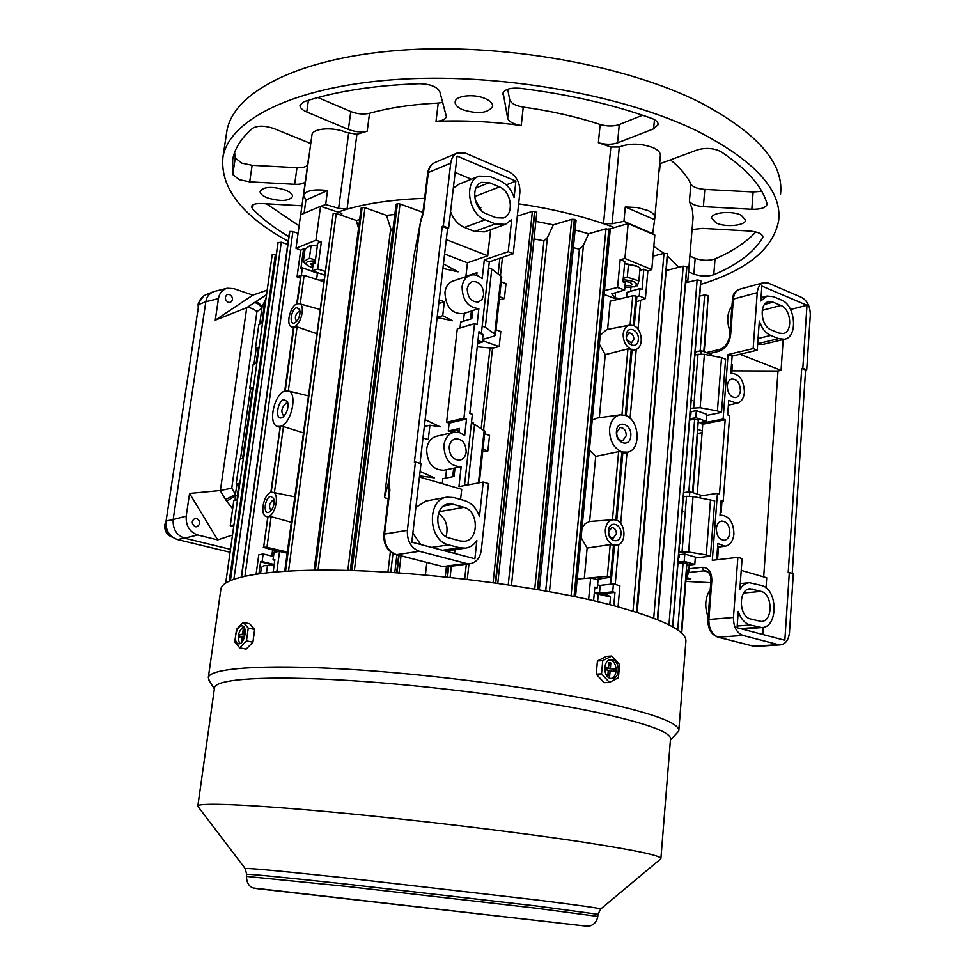 <?xml version="1.0" encoding="UTF-8"?>
<svg xmlns="http://www.w3.org/2000/svg" width="975" height="975" viewBox="0 0 975 975"><rect width="100%" height="100%" fill="white"/><g stroke="black" fill="none" stroke-linecap="round" stroke-linejoin="round"><path stroke-width="1.46" d="M285.139 189.979C272.049 186.188 263.713 186.627 260.118 191.283C259.947 193.659 262.446 195.877 267.613 197.925C280.605 201.667 288.905 201.203 292.488 196.56C292.671 194.232 290.221 192.038 285.139 189.979M485.794 98.865C474.788 93.502 455.483 95.44 455.167 101.839C454.923 104.691 457.275 107.262 462.223 109.566C477.665 114.392 487.817 113.368 492.668 106.494C492.923 103.716 490.632 101.181 485.794 98.865M741.049 215.109C731.591 210.442 711.47 212.428 711.506 217.961L716.211 222.995C725.656 227.577 745.558 225.664 745.619 220.082L741.049 215.109M252.123 165.311L249.697 181.85L239.338 179.692L232.781 174.574L235.255 157.938L241.788 163.142L252.123 165.311L296.985 167.7C302.445 167.895 305.967 167.03 307.576 165.08M288.186 241.276C241.91 215.804 220.155 187.797 222.922 157.267C228.918 120.181 292.622 86.921 394.522 79.621C496.178 72.26 622.184 94.209 697.661 131.235C755.162 160.838 782.169 190.625 778.672 220.582C773.248 248.735 747.228 270.026 700.611 284.456M226.493 133.575L226.858 131.186C233.025 92.905 296.692 58.354 398.239 50.42C499.566 42.437 624.975 64.545 700.062 102.424C757.27 132.722 784.095 163.337 780.536 194.269M652.677 234L654.859 217.742C655.078 215.122 652.775 212.708 647.924 210.49L637.358 207.565L625.28 206.919L623.951 221.325L612.068 223.726L619.308 146.981L610.85 147.006L598.382 142.716L600.161 124.459C607.12 126.47 613.507 126.494 619.283 124.532L642.61 115.221M654.883 217.449L660.355 155.573C660.599 152.746 658.32 150.174 653.53 147.847C641.282 143.227 629.874 142.935 619.308 146.981M337.886 212.087C360.506 204.214 389.415 199.619 424.625 198.327C394.229 199.412 368.367 203.019 347.039 209.174L338.63 208.297L325.65 204.567L327.539 190.539C313.792 188.918 305.809 190.527 303.591 195.39L305.906 200.033L304.115 213.025M347.039 209.174L356.923 134.257L346.552 132.466C333.389 126.628 312.366 128.188 311.951 134.916L311.927 135.147M653.823 246.431L663.975 253.317L653.823 246.431M667.826 256.352L678.771 267.272L667.826 256.352M686.01 280.41L686.571 282.543L686.01 280.41M652.884 233.744L623.951 221.325M613.921 227.382C586.133 216.962 554.373 209.101 518.651 203.836C549.754 208.394 578.041 215 603.525 223.653L612.068 223.726M325.65 204.567L320.702 206.322M308.173 160.814L308.99 156.378M670.386 159.778C680.209 167.834 687.046 175.927 690.873 184.056C692.798 187.029 697.442 188.821 704.803 189.406L703.402 206.627C696.016 206.03 691.36 204.262 689.422 201.35L692.311 209.454L693.079 217.352L687.704 282.275M692.079 229.552L702.512 228.382L749.507 231.026C757.977 231.831 762.45 233.829 762.913 237.035L762.755 235.987M689.873 256.084L695.187 258.338C702.183 260.739 708.788 260.934 715.028 258.911L713.773 274.731C737.21 264.92 753.492 252.647 762.621 237.9M713.773 274.731C707.533 276.693 700.903 276.486 693.883 274.109L695.187 258.338M688.557 271.879L693.883 274.109M253.11 204.75L252.513 208.894C262.031 218.68 274.146 227.931 288.832 236.632M252.513 208.894L251.526 206.566C252.293 204.348 255.718 203.336 261.8 203.531L301.945 205.798M305.272 181.764C303.664 183.666 300.129 184.507 294.657 184.299L296.985 167.7M249.697 181.85L294.657 184.299M310.769 143.544L274.06 128.602C264.822 125.482 257.656 125.385 252.574 128.31C241.227 138.133 234.597 148.578 232.684 159.62L232.781 174.574M356.923 134.257L367.197 131.174C361.237 132.49 354.973 131.905 348.404 129.431L350.781 111.552C357.325 114.063 363.577 114.648 369.525 113.283C389.293 107.75 412.193 104.349 438.226 103.07L442.76 102.448M308.392 100.303L306.759 111.991L348.404 129.431M306.759 111.991C302.043 109.919 299.788 107.64 299.995 105.154L304.054 101.692C335.522 91.357 373.986 85.361 419.445 83.704C430.268 84.021 437.056 86.702 439.81 91.723L446.367 116.561C445.612 119.34 442.163 120.937 436.008 121.339C463.625 120.193 492.034 121.57 521.247 125.507C513.447 124.203 508.926 121.79 507.658 118.255L509.706 99.743C510.961 103.338 515.47 105.787 523.246 107.092C550.851 110.918 576.481 116.708 600.161 124.459M503.124 92.662L507.658 118.255M502.893 94.648L502.868 93.527C504.477 89.322 510.217 87.579 520.077 88.311C568.242 94.258 612.008 104.24 651.373 118.268C656.017 120.035 658.271 122.167 658.125 124.666L653.628 128.834L654.457 119.657M619.283 124.532L617.553 142.85L653.628 128.834M617.553 142.85C611.764 144.751 605.365 144.714 598.382 142.716M659.624 163.849L697.673 149.809C706.241 147.493 714.078 148.163 721.183 151.808C746.753 168.992 762.011 186.213 766.972 203.47L767.057 204.397C765.753 207.797 760.683 209.418 751.835 209.272L753.127 191.978L761.755 191.344M703.402 206.627L751.835 209.272M715.028 258.911C732.457 251.392 746.058 242.409 755.832 231.965M704.803 189.406L753.127 191.978M507.67 89.261L509.706 99.743M317.911 97.549L350.781 111.552M234.622 152.478L235.255 157.938M266.431 203.787L299.106 225.859M654.14 219.497L625.28 206.919M327.539 190.539L305.906 200.033M790.542 309.489L806.995 305.297L761.877 286.053L760.793 300.983L767.045 296.059L773.443 296.656L781.353 300.007C795.563 305.065 798.233 337.021 784.582 339.215L778.647 338.642L770.689 335.424C765.521 333.084 761.743 328.295 759.33 321.055L757.209 350.183L732.128 356.094L730.823 373.193C739.33 373.791 743.864 380.128 744.425 392.218C743.742 398.422 741.244 402.127 736.917 403.321L728.752 400.359L727.655 414.838L729.69 415.569L723.218 501.077L721.073 501.406M716.637 559.808L717.868 543.538L725.12 546.232C730.165 545.196 733.102 541.113 733.931 533.983C733.529 522.149 729.154 515.872 720.83 515.141L720.013 515.3L721.147 500.419L723.218 501.077M727.253 385.795C727.679 381.993 729.203 379.714 731.835 378.958C737.173 379.19 740.025 383.102 740.403 390.707C739.988 394.546 738.441 396.837 735.772 397.581C730.458 397.312 727.618 393.388 727.253 385.795M729.824 532.728C729.568 525.403 726.875 521.515 721.719 521.052C718.66 521.722 716.857 524.233 716.345 528.596C716.576 535.897 719.257 539.797 724.388 540.296C727.496 539.65 729.3 537.128 729.824 532.728M757.209 350.183L753.151 348.575L757.246 292.646C757.807 287.211 759.927 283.883 763.583 282.665L768.263 283.091L801.584 297.399C807.361 300.714 810.274 306.613 810.298 315.059L806.715 369.757L802.839 368.221L806.995 305.297M780.963 305.504L773.053 302.165L768.519 301.75C758.782 303.457 760.866 326.418 771.091 329.855L779.037 333.097L783.315 333.511C793.053 331.927 791.115 309.087 780.963 305.504L762.243 310.33M778.33 644.633L780.536 644.853C785.655 644.024 788.641 639.892 789.482 632.446L793.333 573.739L789.323 572.544L784.838 640.27L737.063 627.705L738.246 611.374C740.756 618.759 744.729 623.305 750.165 625.012L761.841 627.559C778.44 627.473 777.989 589.083 761.438 585.451L749.3 582.709C745.424 583.16 742.255 585.475 739.818 589.668L742.085 558.577L737.868 557.334L733.468 617.48C733.444 626.864 736.625 632.848 742.974 635.432L718.307 637.175L753.565 646.206L778.33 644.633L742.974 635.432M761.024 591.386C772.846 593.946 773.199 621.38 761.353 621.477L750.592 618.991C738.66 616.602 738.172 588.997 750.019 588.778L761.024 591.386L743.645 593.044M753.151 348.575L728.069 354.522L723.133 419.018L700.733 423.491L702.78 424.21L697.235 494.045M700.733 423.491L700.83 422.346M708.082 572.02L703.926 570.838L688.618 572.532L689.471 565.013M709.91 593.933L710.848 593.592L708.874 619.478L733.468 617.48M700.184 496.007L717.442 493.313L712.311 560.308L737.868 557.334M695.297 557.98L710.458 556.164L714.712 500.87L693.042 496.507L688.606 552.008L678.88 552.143M688.618 572.532L686.729 577.651L690.848 578.809L686.022 579.321M706.546 415.447L721.512 412.388L725.607 359.202L721.537 357.63L704.401 354.339L700.135 407.708L690.556 408.293M731.75 308.807L732.676 308.149L730.628 334.864C729.324 343.419 725.412 348.892 718.892 351.28L709.069 353.645M792.224 573.41L805.606 370L806.715 369.757M685.864 581.429L710.775 582.697M710.458 556.164L706.253 554.933L710.543 499.541M706.253 554.933L688.606 552.008M682.049 551.753L686.534 496.324L683.378 496.811M678.454 557.395L679.234 557.615L679.477 554.702L684.816 554.044L695.37 557.103L694.785 564.391L686.753 565.329M686.534 496.324L693.042 496.507M721.512 412.388L717.417 410.914L721.537 357.63M717.417 410.914L700.135 407.708M693.7 407.635L698.003 354.315L694.882 355.071M690.081 414.229L690.848 414.509L691.068 411.694L696.345 410.597L706.643 414.278L706.083 421.285L698.149 422.882M698.003 354.315L704.401 354.339M689.398 565.853L687.095 573.129L686.729 577.651M717.442 493.313L719.513 493.984L725.181 419.75L702.78 424.21M725.181 419.75L723.133 419.018M708.142 617.041C704.377 606.657 705.083 597.517 710.239 589.607M731.969 305.979C727.07 312.695 726.424 321.153 730.019 331.366M716.735 558.419L717.661 558.322L718.514 547.06M731.725 373.084L732.371 364.577L731.506 364.248M728.337 405.856L729.312 404.905M720.208 512.777L721.122 512.643L721.987 501.272M741.219 570.375L766.716 577.773L766.021 587.888M763.291 627.364L762.791 634.481M763.693 576.895L778.013 371L731.896 370.841M729.251 405.673L728.374 405.356M783.181 339.544L781.06 370.317L739.915 354.254M757.648 344.187L762.706 344.431L784.582 339.215M716.759 558.212L717.661 558.322M720.233 512.521L721.122 512.643M789.323 572.544L788.19 572.666L801.73 368.465L802.839 368.221M781.06 370.317L778.013 371M732.128 356.094L728.069 354.522M801.73 368.465L805.606 370M752.59 645.95L717.832 637.126C711.055 634.42 707.765 628.631 707.935 619.771L708.691 609.911L709.617 609.607M689.167 568.766L702.061 567.304C708.569 567.438 711.823 571.947 711.823 580.832L710.885 581.161L708.691 609.911M730.616 323.615L731.543 322.969M732.444 299.752L729.714 335.461L730.628 334.864M460.029 328.014L460.7 322.067L471.815 318.679L472.729 310.513L478.859 308.612C468.061 307.625 462.467 300.324 462.077 286.723C462.93 280.788 465.599 276.973 470.108 275.279C474.264 274.072 478.298 275.218 482.211 278.704L484.307 259.898L508.231 251.684L513.264 253.683L519.882 192.355C520.138 182.837 516.518 176 509.048 171.832L465.636 153.197L457.446 152.941C453.692 154.659 451.449 158.06 450.73 163.142L428.342 172.538L423.479 212.684L420.347 222.788L389.049 480.59L389.866 490.23L384.552 534.081L407.367 530.327L415.435 461.979L421.005 463.625L411.791 542.173L474.886 558.773L476.86 540.625C473.899 544.915 470.108 547.414 465.489 548.133L459.493 547.743L448.622 544.854C427.928 540.65 426.611 499.371 447.001 497.165L453.923 497.555L464.709 500.638C471.62 502.917 476.531 508.207 479.481 516.506L483.222 482.016L458.957 486.61L461.151 466.708C450.048 466.428 444.295 459.274 443.93 445.234C445.014 438.153 448.329 433.838 453.875 432.278L436.568 436.227C431.048 437.787 427.745 442.053 426.648 449.048C427.001 462.918 432.705 469.987 443.759 470.242L461.151 466.708L454.996 467.951L454.045 476.482L442.833 478.688L442.26 483.637M453.875 432.278L459.432 432.51L464.685 435.459L466.513 419.006L449.17 423.101L448.268 430.987L459.457 428.415L459.006 432.388M472.717 310.672L463.222 313.621C451.754 314.035 445.66 306.954 444.941 292.366C445.807 286.504 448.476 282.726 452.961 281.032L470.108 275.279M466.184 452.047C465.514 456.495 463.418 459.188 459.895 460.127C452.997 459.981 449.438 455.544 449.207 446.842C449.877 442.443 451.937 439.774 455.398 438.811C462.333 438.896 465.928 443.296 466.184 452.047M467.196 288.637C467.659 297.789 471.461 302.226 478.603 301.957L482.028 299.398L483.697 294.803C483.21 285.626 479.383 281.202 472.192 281.543L468.829 284.091L467.196 288.637M407.367 530.327C407.002 541.028 411.011 548.011 419.408 551.277L466.099 563.416L470.182 563.696C476.397 562.429 480.102 557.895 481.309 550.095L488.487 483.576L483.222 482.016M449.378 538.054L460.237 540.979L464.612 541.259C479.261 540.016 478.664 510.607 463.966 507.329L453.168 504.282L448.305 504.002C433.704 505.525 434.594 535.007 449.378 538.054M508.231 251.684L511.704 219.619L505.44 224.348L495.373 223.909L485.123 219.753C468.122 213.939 463.6 181.033 479.103 176.109L489.986 176.499L500.151 180.814C506.659 183.848 511.314 189.43 514.105 197.547L515.885 181.118L457.092 156.037L448.634 228.113L443.308 226.017L450.73 163.142M485.83 213.549C473.667 209.345 470.486 185.847 481.589 182.362L489.292 182.654L499.468 186.932C511.582 191.319 514.495 214.78 503.307 218.022L496.056 217.717L485.83 213.549M478.737 333.401L481.467 332.597L489.316 261.836L513.264 253.683M464.478 485.574L472.388 414.302L469.816 413.473L478.92 331.695L481.467 332.597M443.308 226.017L442.272 226.407L414.387 462.199L415.435 461.979M420.347 222.788L413.68 257.473L384.43 497.677L389.049 480.59M388.221 498.725L384.43 497.677M482.174 326.138L485.318 327.271L494.703 333.974L501.016 276.217L501.711 277.424L495.422 335.01M488.658 267.832L491.753 269.027L485.318 327.271M491.753 269.027L501.016 276.217M494.703 333.974L495.422 335.083L493.959 336.131L483.478 339.154M477.933 340.58L482.247 342.103L483.1 334.462L479.493 333.182M464.624 484.246L467.317 485.026M471.376 423.357L474.581 424.369L467.878 484.928M474.581 424.369L484.928 431.182L479.31 482.759M475.154 199.826L482.089 211.295M446.062 536.628C448.622 526.695 446.087 518.968 438.47 513.435M446.294 239.606L487.719 255.779L467.464 262.775L444.6 253.988L443.442 263.933L458.079 271.818L442.918 268.405L439.225 299.886L444.344 301.75L438.774 303.554M422.992 437.994L420.03 463.332M423.004 437.994L428.257 439.603L429.938 425.21L440.212 426.831L425.149 419.689L437.129 317.594M495.373 223.909L474.642 231.477L464.453 227.419C458.14 224.664 453.509 219.436 450.56 211.721M453.326 188.126L458.543 184.385L479.103 176.109M471.364 179.217L455.167 172.429M487.719 255.779L490.632 229.71M474.642 231.477L484.66 231.867L505.44 224.348M453.655 468.232L452.692 476.751M459.213 430.56L457.945 430.17L457.726 432.132M467.464 262.775L465.916 276.364L476.994 272.647L476.69 275.352M515.885 181.118L506.269 184.86M460.578 499.456L461.711 489.279L419.433 477.007M457.945 430.17L450.852 431.791L450.706 432.997M454.569 553.422L454.996 549.656M446.782 497.201L426.038 501.016L415.862 507.427M412.839 533.203L420.786 544.538M419.567 475.861L434.326 477.86L420.091 471.413M446.538 469.67L445.575 478.152M450.852 431.791L448.268 430.987M449.17 423.101L446.599 422.285L457.299 328.831L474.533 323.651L463.929 418.178L446.599 422.285M464.332 313.268L463.418 321.238M444.344 301.75L442.723 315.656L452.449 320.702L437.141 317.582M474.533 323.651L477.08 324.565L478.859 308.612M448.634 228.113L447.598 228.503L420.006 463.332M471.376 311.086L470.474 319.081M437.153 317.411L442.723 315.656M424.332 426.538L429.938 425.21M463.929 418.178L466.513 419.006M484.307 259.898L489.316 261.836M447.598 228.503L442.272 226.407M610.752 678.466L612.093 678.588C620.137 678.734 620.405 661.233 612.398 659.843L610.947 659.709C602.94 659.624 602.733 677.162 610.752 678.466M610.996 678.515C618.223 676.979 617.492 661.221 610.155 659.977L609.802 659.904M611.776 656.029L602.733 660.636L601.538 673.871L609.424 682.415L618.418 677.71L619.576 664.56L611.776 656.029L606.462 656.358L597.443 660.953L602.733 660.636M604.768 666.924L608.51 667.79L608.973 662.537L610.837 662.963L610.362 668.216L614.238 669.118L614.018 671.629L610.143 670.739L609.668 676.004L607.815 675.59L608.278 670.312L604.671 669.484M607.279 667.863L608.51 667.79M610.837 662.963L608.68 665.937M604.732 667.205L605.109 668.253L610.362 668.216M601.538 673.871L596.237 674.152L604.11 682.658L609.424 682.415M596.237 674.152L597.443 660.953M608.022 673.237L609.668 676.004M608.242 670.837L610.143 670.739M614.238 669.118L606.877 668.411L605.926 669.715L605 669.557L605.012 667.985L604.878 669.533M606.73 669.959L606.877 668.411L604.878 669.472M605.109 668.253L605.085 669.581M239.046 643.817C244.664 643.756 247.748 626.438 242.275 625.865L241.544 625.828C235.938 625.987 232.891 643.195 238.375 643.78L239.046 643.817M243.238 622.33L236.535 629.302L234.768 641.989L239.704 647.827L246.468 640.88L248.235 628.071L243.238 622.33L249.637 623.72L254.646 629.448L252.903 642.22L246.468 640.88M243.567 626.572C238.205 631.386 236.949 637.077 239.789 643.634M245.066 634.359L243.823 634.103L244.53 629.021L243.238 629.155L242.531 634.225L239.85 634.506L239.509 636.931L242.202 636.663L241.495 641.757L242.202 641.684M243.823 634.103L245.127 633.969M242.921 640.636L243.494 636.541L244.664 636.419M243.238 629.155L244.274 630.898M245.017 634.749L242.531 634.225M254.646 629.448L248.235 628.071M252.903 642.22L246.127 649.143L239.704 647.827M254.061 635.152L253.988 634.274M242.946 640.514L241.495 641.757M243.433 636.919L242.202 636.663M239.85 634.506L244.981 634.969M254.097 633.47L253.439 638.308M209.259 680.769L208.333 677.454C210.113 668.302 261.178 664.182 345.308 669.082C429.268 673.957 535.653 687.753 602.355 702.171C654.822 713.871 680.294 723.499 678.771 731.055L670.41 740.147M596.663 669.472L597.005 665.718M220.801 589.765L220.923 588.924C223.238 575.993 274.255 567.816 357.52 570.716C440.615 573.605 545.488 587.888 611.081 604.963C662.659 618.881 687.582 631.191 685.852 641.891L678.844 730.202M214.476 688.045L214.549 687.485C216.231 678.99 265.724 675.431 347.076 680.367C428.244 685.267 531.119 698.514 595.883 712.189C647.022 723.304 671.872 732.396 670.471 739.428L660.916 858.378M198.108 806.678L197.84 805.947C198.803 802.498 248.332 804.375 330.793 811.98C413.059 819.573 517.908 832.15 584.122 842.278C636.407 850.407 661.988 855.879 660.892 858.707L600.734 909.017M620.941 534.312C620.319 545.037 607.242 541.32 608.51 530.692C609.192 519.931 622.208 523.794 620.941 534.312M608.656 531.692C608.766 535.714 610.301 537.834 613.275 538.078L616.407 533.947C616.298 529.913 614.762 527.792 611.776 527.572L608.656 531.692M630.776 436.032C630.069 448.268 615.042 443.32 616.468 431.23C617.26 418.957 632.214 424.076 630.776 436.032M616.614 432.461C616.809 437.738 618.857 440.456 622.745 440.627L626.291 435.703C626.084 430.426 624.037 427.708 620.137 427.562L616.614 432.461M638.308 339.653C637.723 349.854 625.097 345.138 626.291 335.095C626.937 324.87 639.515 329.708 638.308 339.653M626.779 339.471L631.398 342.968L633.884 339.361C633.665 335.107 631.995 332.962 628.863 332.938L626.401 336.533L626.474 338.276M607.608 329.392L610.24 301.19L632.738 295.778L635.919 296.01L633.384 325.528L629.618 325.126C625.987 326.04 623.842 328.977 623.208 333.925C623.11 341.372 625.792 346.491 631.252 349.282L625.292 415.399C639.49 419.53 641.562 449.438 627.79 452.156L621.989 451.973C613.58 448.147 609.448 440.468 609.594 428.927C610.703 420.761 614.287 416.057 620.344 414.826L625.414 415.447L631.252 349.282L635.773 349.428C644.292 347.234 642.403 328.417 633.384 325.528L636.151 296.108L636.87 296.778L634.25 325.918M621.965 414.753L627.924 348.855L605.243 354.644L599.406 344.236M627.924 348.855L631.13 349.233M581.112 537.639L587.133 548.048L610.204 544.586L613.616 545.049C607.961 542.661 605.195 537.566 605.317 529.766C606.17 523.733 608.851 520.382 613.372 519.712L615.871 520.004L621.879 451.937L618.625 451.632L595.713 456.398L589.619 521.479L585.183 523.612L582.014 528.145M589.388 450.158L595.713 456.398M621.879 451.937L622.867 452.473L616.761 520.333M270.697 496.385L273.646 498.371C274.792 503.332 273.646 507.731 270.185 511.582L268.491 512.46C262.762 513.947 265.078 497.201 270.697 496.385M274.121 500.419L272.915 500.114C269.21 503.417 268.552 506.756 270.928 510.108L271.538 510.108M296.583 307.698L299.715 309.526C300.568 314.511 299.179 318.813 295.535 322.408L294.499 322.957C288.795 325.26 290.989 309.343 296.583 307.698M300.081 311.647L298.728 311.439C295.218 314.742 294.487 317.923 296.522 320.97L296.973 321.019M283.993 399.494L287.564 401.737C288.722 407.55 287.235 412.62 283.091 416.971L281.483 417.812C274.792 420.03 277.436 400.944 283.993 399.494M288.015 403.76L286.163 403.223C281.58 407.44 280.69 411.572 283.506 415.643L284.456 415.63M289.599 232.172L289.977 231.441L292.89 231.575L298.07 233.305M278.009 242.678L281.275 242.227L287.747 244.372M272.208 254.694L225.712 583.013L272.208 254.694L276.278 254.707M284.737 571.192L333.231 213.33L285.346 571.155M314.108 570.156L361.177 208.016L362.139 207.48L315.035 570.143M350.281 570.485L396.094 204.311L397.434 203.702L351.609 570.533M280.386 426.38L271.172 492.326L280.386 426.38L283.445 426.538L274.414 492.643L273.061 492.387M268.015 516.543L263.652 547.133L268.015 516.543L271.123 516.653L266.931 547.341L287.296 551.996M296.68 304.005L300.958 275.279L304.127 275.352L323.517 281.604M301.129 275.206L297.204 303.798L300.958 275.279M284.737 391.097L293.512 327.137L297.082 326.869L316.558 333.584M293.877 326.881L285.248 390.938L294.048 326.82M324.383 275.096L312.256 270.757L313.219 263.64L315.023 263.031L317.716 243.153L321.323 241.971L315.937 240.216L320.556 206.273L341.872 213.428L341.616 215.353M300.227 278.168L297.046 276.876L300.714 250.222L303.566 248.82L300.873 268.503L302.396 267.82L317.411 273.195L316.582 279.362M318.935 280.13L323.737 279.947M303.566 248.82L305.004 249.344M630.569 291.306L630.91 287.552M626.535 297.265L626.986 292.354L639.905 288.588L642.025 289.514L643.841 269.222L647.851 271.074L651.787 269.587L654.834 235.048L628.144 223.604L624.926 258.497L651.787 269.587M639.844 270.428L643.841 269.222M604.476 290.55L617.577 287.491L624.646 290.038L611.752 293.816L615.103 297.863L615.578 292.695M615.103 297.863L620.6 298.703M624.646 290.038L625.316 282.713L622.952 281.836L624.829 261.397L620.161 259.679L624.926 258.497M258.96 573.653L260.569 561.88L272.976 564.866M274.755 560.284L273.024 559.857L274.853 559.626L273.171 572.057M577.2 579.028L590.643 577.968L598.065 579.808L597.334 587.742L594.835 587.121L593.592 600.685M602.172 593.556L614.969 592.447L613.787 605.67M605.243 354.644L599.332 417.739M600.259 335.229L606.767 329.55L629.618 325.126M584.878 578.419L607.34 576.274L610.204 544.586M587.133 548.048L584.305 578.273M620.173 414.85L597.395 418.007L592.239 419.969M617.346 299.483L604.11 294.45M683.707 492.655L689.837 491.68L689.471 496.165M679.234 557.615L678.429 557.712M678.076 562.1L684.231 561.368L694.785 564.391M684.816 554.044L684.231 561.368M689.837 491.68L700.269 495.008L700.05 497.725M695.126 352.085L701.171 350.61L700.903 354.023M690.848 414.509L690.044 414.668M689.703 418.884L695.784 417.641L706.083 421.285M696.345 410.597L695.784 417.641M701.171 350.61L711.36 354.534L711.263 355.656M686.595 572.154L681.72 633.202L686.229 571.862M678.003 562.989L686.912 563.184L681.342 632.86L686.912 563.184M692.945 492.668L697.43 431.742M689.605 420.091L694.663 419.213L698.368 420.054L692.567 492.558L698.356 419.981M471.534 422.017L473.326 422.589L473.18 423.93M477.238 346.808L492.546 348.16L483.612 429.865M484.648 433.79L489.56 435.337L487.878 450.864L482.686 451.778M517.323 216.121L532.374 211.38L534.934 211.368L536.786 212.477L497.798 583.33M501.223 281.824L506.001 283.652L504.38 298.533L499.249 299.898M495.995 329.757L500.809 331.5L499.176 346.588L492.546 348.16M482.247 342.103L477.616 343.432M426.818 562.551L425.38 575.031M243.384 458.262L239.704 459.164L236.182 483.953L239.618 484.88M239.862 483.125L236.182 483.953M262.519 323.152L258.85 324.456L255.45 348.331L258.802 349.416M259.131 347.1L255.45 348.331M260.569 561.88L262.104 561.588L263.152 553.946L258.765 554.872L256.12 574.068M273.024 559.857L274.072 552.155L279.557 551.448L276.815 571.752M279.557 551.448L287.15 553.142M590.643 577.968L588.632 599.552M599.722 593.166L612.727 591.813L613.433 583.915L619.917 585.804L618.053 606.803M312.256 270.757L317.679 269.027L321.323 241.971M317.679 269.027L324.894 271.306M300.714 250.222L295.998 248.272L300.629 214.817L320.556 206.273M295.998 248.272L315.937 240.216M359.665 219.692L356.241 220.435L336.253 213.488L288.551 570.96M394.826 214.476L386.502 215.353L364.967 207.712L318.045 570.119M534.008 238.924L543.928 240.801L547.389 237.595L553.337 224.823L535.848 221.398M573.361 247.626L579.406 249.283L583.452 245.249L588.62 233.756L575.116 229.99M609.217 229.04L628.144 223.604M639.905 288.588L639.259 295.864L645.401 298.582L647.851 271.074M645.401 298.582L636.419 301.799M617.577 287.491L620.161 259.679M631.361 349.318L632.092 349.842L626.169 415.752M613.238 519.724L589.619 521.479M613.494 545.013L610.643 576.578L613.616 545.049L616.98 545.196L614.482 545.72M622.111 452.01L615.871 520.004C625.938 522.332 626.901 543.782 616.98 545.196M613.738 545.086L614.506 545.439L611.654 577.054L596.505 579.406M611.654 577.066L610.886 576.639M610.643 576.578L607.34 576.274M291.281 522.283L271.123 516.653M263.652 547.133L267.845 516.579M263.299 547.304L278.484 551.582M274.414 492.643L294.694 496.836M303.262 432.803L283.445 426.538M270.831 492.424L280.215 426.428M347.807 570.424L390.707 228.54L386.502 215.353M390.707 228.54L392.182 231.404M358.556 228.272L356.241 220.435M653.725 618.162L683.231 266.151L666.608 270.453M708.301 295.73L703.792 351.622M707.168 310.062L704.206 351.78L707.521 310.501M700.172 350.854L704.681 294.901L699.672 296.108M704.681 294.901L708.277 295.608M632.994 611.106L664.012 253.305L652.97 256.181M664.012 253.305L667.388 253.646L636.48 612.19M636.687 612.251L667.388 253.646M667.582 253.756L637.162 612.41M683.231 266.151L686.753 266.614L657.333 619.588M657.491 619.649L686.753 266.614M686.888 266.723L657.747 619.759M668.96 624.829L697.137 279.959L685.815 282.738M697.137 279.959L700.733 280.532L672.604 626.779M672.713 626.84L700.733 280.532M479.066 208.138L480.87 207.529M285.565 571.131L333.231 213.33M333.45 213.269L336.253 213.488M315.315 570.143L362.139 207.48M362.408 207.443L364.967 207.712M422.931 212.343L400.03 204.007L354.352 570.619M351.951 570.533L397.434 203.702M397.763 203.678L400.03 204.007M588.62 233.756L605.999 228.82L610.216 229.881L575.53 596.712M553.337 224.823L571.752 219.338L574.324 219.351L576.067 220.423L539.321 589.826M266.931 547.341L263.835 547.097M285.163 390.963C274.353 393.278 267.552 424.04 277.363 426.367L280.3 426.404C291.44 424.381 298.228 392.06 287.808 390.829L285.163 390.963M271.257 492.302C263.823 493.301 259.338 515.056 266.297 516.494L267.93 516.567C275.608 515.702 279.996 492.936 272.634 492.278L271.257 492.302M293.962 326.857L291.647 326.893C285.517 325.26 290.136 305.784 297.119 303.822L299.191 303.664C305.736 304.627 301.141 324.98 293.962 326.857M253.122 389.525L249.746 388.489L253.427 387.38M256.852 363.163L253.171 364.345L249.746 388.489M233.72 526.512L230.258 525.635L233.939 524.928M237.498 499.785L233.817 500.577L230.258 525.635M504.38 298.533L499.602 296.741M499.176 346.588L482.406 340.641M487.878 450.864L482.954 449.341M702.11 432.632L697.686 433.497M697.625 429.28L702.244 430.889M686.363 570.046L687.936 570.497M691.214 400.225L691.982 400.493M693.7 369.586L694.468 369.866M679.636 542.819L680.416 543.051M682.22 510.973L683 511.217M612.727 591.813L614.969 592.447M599.503 593.141L600.21 585.366L613.433 583.915M597.59 585.012L600.21 585.366M263.152 553.946L273.488 556.469M597.334 587.742L594.75 588.023M262.104 561.588L274.194 564.501M636.821 296.558L639.259 295.864M297.046 276.876L301.945 275.06M302.396 267.82L301.421 274.877M229.503 294.45C233.135 297.095 233.452 299.752 230.453 302.408L228.333 302.421C224.689 299.788 224.36 297.143 227.346 294.462L229.503 294.45M196.645 518.286C200.704 521.247 200.777 524.087 196.84 526.805L195.402 526.768C191.332 523.819 191.246 520.979 195.158 518.249L196.645 518.286M265.602 301.373L264.201 306.101L262.104 306.869L259.642 324.175M256.181 348.575L253.975 364.089M250.478 388.72L240.496 458.969M236.925 484.161L235.267 495.788L237.388 495.324L237.266 499.834M252.842 295.12L215.256 320.178L218.449 298.642C219.29 293.341 222.19 289.88 227.163 288.234L233.707 288.6L252.842 295.12L267.199 290.123M253.756 302.884C256.535 302.36 259.252 304.127 261.909 308.197L256.949 311.561C253.086 308.551 249.673 307.259 246.736 307.673L266.553 294.633M215.256 320.178L246.492 307.759M197.657 534.982L217.717 539.894L189.577 493.435L186.201 516.165C185.725 525.696 189.54 531.972 197.657 534.982L184.543 538.188L230.49 549.315L184.543 538.188C176.475 535.202 172.685 528.998 173.172 519.565L205.835 301.714C206.676 296.473 209.564 293.036 214.512 291.403L226.992 288.283M189.577 493.435L220.155 490.523L231.757 488.17L235.475 494.386L225.591 499.566L220.155 490.523M217.717 539.894L232.513 535.043M264.201 306.101L261.751 323.432M258.095 349.184L256.084 363.407M252.415 389.305L242.617 458.445M238.899 484.685L237.388 495.324M255.206 301.933C257.278 301.653 259.569 303.286 262.104 306.869L266.004 298.508M235.158 500.285L235.267 495.788L226.688 501.284L225.591 499.566M232.647 508.792L226.688 501.284M218.449 298.642L205.835 301.714L198.766 304.48C199.631 299.63 202.069 296.351 206.078 294.633L212.647 292.049M184.567 538.188L177.438 539.541C169.333 536.628 165.543 530.449 166.103 521.016L173.172 519.565L205.835 301.738M166.103 521.016L198.766 304.48M177.438 539.541L230.076 552.24M199.363 302.006L203.653 295.961M172.807 537.42C167.505 534.605 165.202 529.998 165.908 523.599M200.472 299.167L198.096 304.078L198.23 308.039M166.103 520.979L164.775 524.769C164.373 530.79 166.737 534.861 171.868 536.969M312.658 267.747L307.832 265.748C304.273 262.433 306.759 260.837 315.315 260.922M315.449 259.898L309.368 258.241L303.298 261.775L307.832 265.748M309.782 245.773L317.46 245.078M303.298 261.775L305.017 249.247L309.648 245.81L317.423 245.298M311.086 245.627L309.368 258.241M315.083 262.58L310.696 263.933L312.902 265.98M623.135 279.74C634.957 280.8 638.82 283.103 634.713 286.674L624.865 287.576M637.333 285.821L638.893 280.958L627.303 277.192L623.269 278.399M624.646 263.445L636.529 265.943M624.622 263.701L637.358 266.37L640.063 268.015L638.893 280.958M625.024 285.919L630.837 285.419L632.056 284.298C631.288 282.372 628.253 281.446 622.976 281.543M628.485 264.213L627.303 277.192M260.557 573.434L261.397 567.377L264.067 565.658L274.121 564.964M264.067 565.658L274.06 565.427M267.442 565.805L266.492 572.727M594.323 592.666C601.173 593.129 605.853 594.055 608.363 595.457L610.508 596.944L609.814 604.634M594.275 593.263L610.508 596.944M598.272 594.238L597.602 601.624M338.63 208.297L348.611 133.404M689.422 201.35L690.873 184.056M660.197 163.568L659.551 170.771M523.246 107.092L521.247 125.507M436.008 121.339L438.226 103.07M369.525 113.283L367.197 131.174M603.525 223.653L610.85 147.006M711.823 580.832L710.848 593.592M757.246 292.646L733.371 299.081L732.676 308.149M752.712 589.034L747.35 589.558M773.053 302.165L764.668 304.358M770.689 335.424L758.062 338.483M758.513 627.23L740.391 628.582M750.165 625.012L737.185 625.999M778.647 338.642L757.685 343.663M707.935 619.771L708.874 619.478C708.825 628.729 711.969 634.615 718.307 637.175L717.832 637.126M753.565 646.206L755.759 646.425L753.565 646.206M739.72 289.209C736.064 290.416 733.943 293.707 733.371 299.081L732.444 299.715C734.26 295.376 730.799 294.34 739.72 289.209L763.583 282.665M710.885 581.161C711.153 575.725 709.581 572.337 706.18 570.997L703.926 570.838L702.061 567.304M706.339 352.597L720.245 349.245L718.892 351.28M419.408 551.277L396.459 554.665L442.821 566.548L466.099 563.416M478.445 482.93L484.197 430.219M489.292 182.654L476.007 187.907M499.468 186.932L474.642 196.597M453.168 504.282L443.686 505.964M463.966 507.329L439.164 511.656M485.123 219.753L464.453 227.419M448.622 544.854L431.62 547.389M459.493 547.743L442.443 550.241M435.033 162.472C431.291 164.178 429.073 167.529 428.342 172.538L427.672 173.184C428.464 167.907 430.913 164.336 435.033 162.472L457.446 152.941M384.552 534.081C384.162 544.611 388.135 551.472 396.459 554.665L396.021 554.653C387.477 551.399 383.431 544.635 383.894 534.398L384.552 534.081M442.821 566.548L446.879 566.816L442.821 566.548M422.809 213.33L423.479 212.684M427.672 173.221L422.809 213.293L420.505 221.276M441.931 566.329L395.509 554.385M389.866 490.23L389.196 490.608L388.708 482.966M245.225 868.64L245.176 868.567C247.418 867.921 280.824 871.028 345.406 877.902L538.797 900.217C580.99 905.531 601.612 908.481 600.673 909.066L597.98 914.282L536.664 906.007L346.405 884.106C282.726 877.22 249.49 873.953 246.675 874.307L245.176 868.567L197.852 806.337M246.407 876.379L346.137 886.36L536.445 908.237L597.797 916.415C596.895 921.448 594.287 924.617 589.96 925.909L584.744 925.957L253.463 888.042C249.088 886.726 246.736 882.838 246.407 876.379L246.675 874.307M292.89 231.575L244.944 576.091M281.275 242.227L233.915 579.138M275.389 254.414L229.271 581.027M398.665 555.336L396.593 572.764M276.754 551.119L276.656 551.813M610.569 584.232L611.203 577.285M677.698 629.972L683.134 562.502M686.875 563.099L681.293 632.812M688.825 491.839L694.663 419.213M698.332 419.872L692.518 492.533M481.211 428.403L489.998 348.233M464.685 579.077L466.318 564.22M468.975 563.855L467.281 579.382M493.094 582.684L532.374 211.38M502.466 257.363L500.455 275.791M498.14 273.987L499.858 258.253M392.998 553.483L390.731 572.374M387.916 572.203L390.378 551.728M397.008 572.788L399.067 555.433M401.018 555.933L399.007 572.934M445.258 576.944L446.392 566.865M447.501 577.176L448.695 566.572M448.244 566.633L447.074 577.127M630.082 325.065L632.738 295.778M612.458 519.785L618.625 451.632M297.082 326.869L288.32 390.951M304.127 275.352L300.215 303.956M545.707 590.947L579.406 249.283M508.243 584.842L543.928 240.801M640.624 300.3L638.04 329.209M636.248 349.257L630.069 418.324M627.035 452.363L620.685 523.404M618.796 544.55L615.225 584.427M271.793 556.055L272.61 550.022M241.581 576.871L289.794 231.538M289.673 231.623L241.471 576.908M230.429 580.503L278.131 242.288M278.058 242.385L230.356 580.527L277.997 242.519M225.725 583.001L272.232 254.585M583.452 245.249L549.473 591.63M571.082 595.798L605.999 228.82M574.36 596.468L609.156 229.015M608.888 228.93L574.068 596.408M547.389 237.595L511.473 585.317M534.739 589.046L571.752 219.338M537.737 589.558L574.641 219.436M574.324 219.351L537.408 589.497M495.751 583.05L534.934 211.368M534.568 211.307L495.361 582.989M256.949 311.561L231.757 488.17M220.387 490.486L246.736 307.673M173.172 519.565L186.201 516.165M303.591 195.39L311.951 134.916M300.702 214.78L308.417 159.047M222.922 157.267L226.858 131.186M736.917 403.321L728.398 405.088M725.12 546.232L717.588 547.17M720.83 515.141L720.025 515.263M749.3 582.709L740.257 583.623M761.841 627.559L742.085 629.033M767.045 296.059L761.024 297.655M780.536 644.853L755.759 646.425M720.245 349.245C725.229 347.466 728.386 342.871 729.714 335.461M465.489 548.133L445.49 551.033M470.182 563.696L446.879 566.816M383.894 534.398L389.208 490.583M208.333 677.454L220.923 588.924M214.366 688.838L208.699 679.868M197.84 805.947L214.549 687.485M256.644 888.603L584.915 925.982M597.797 916.366L597.98 914.331M697.795 432.108L692.957 492.68M396.886 554.872L394.765 572.642M451.352 566.219L450.097 577.444M700.903 280.91L672.811 626.901M289.502 231.867L241.312 576.944M288.003 390.878L308.222 395.813M277.363 426.367L279.776 427.233M266.297 516.494L267.467 516.884M272.756 492.302L276.62 493.094M299.337 303.712L319.788 309.392M291.647 326.893L293.451 327.612M627.79 452.156L622.769 453.509M635.773 349.428L632.019 350.683M634.128 286.894L636.09 286.248"/></g></svg>
